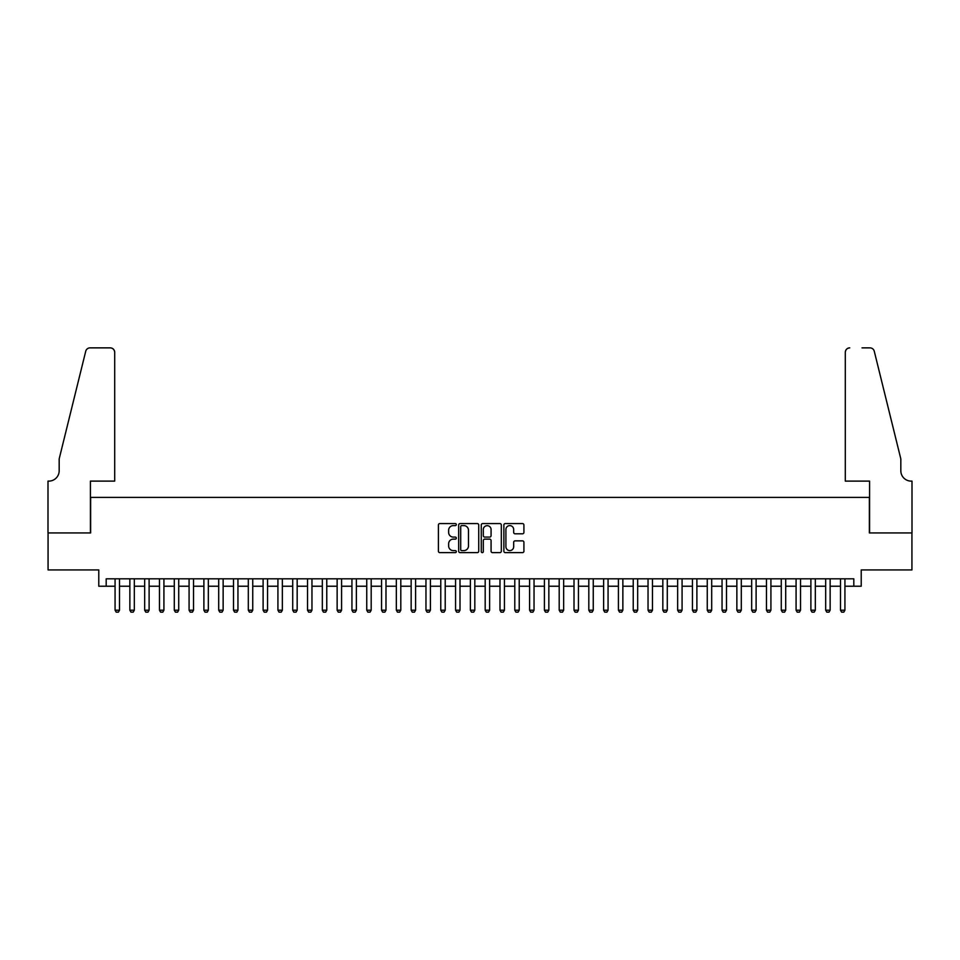 <?xml version="1.0" encoding="UTF-8"?>
<svg xmlns="http://www.w3.org/2000/svg" width="960" height="960" viewBox="0 0 960 960"><rect width="100%" height="100%" fill="white"/><g stroke="black" fill="none" stroke-linecap="round" stroke-linejoin="round"><path stroke-width="1.44" d="M456.312 524.592A1.02 1.02 0 0 0 455.292 523.572L439.86 523.572A1.452 1.452 0 0 0 438.408 525.024L438.408 551.184A1.452 1.452 0 0 0 439.86 552.636L455.292 552.636A1.02 1.02 0 0 0 456.312 551.628A1.02 1.02 0 0 0 455.292 550.608L453.3 550.608A4.656 4.656 0 0 1 448.644 545.952L448.644 543.78A4.656 4.656 0 0 1 453.3 539.124L455.292 539.124A1.02 1.02 0 0 0 456.312 538.104A1.02 1.02 0 0 0 455.292 537.096L453.3 537.096A4.656 4.656 0 0 1 448.644 532.44L448.644 530.256A4.656 4.656 0 0 1 453.3 525.612L455.292 525.612A1.02 1.02 0 0 0 456.312 524.592M522.468 533.82A1.452 1.452 0 0 0 523.92 532.368L523.92 525.024A1.452 1.452 0 0 0 522.468 523.572L505.32 523.572A1.452 1.452 0 0 0 503.868 525.024L503.868 551.184A1.452 1.452 0 0 0 505.32 552.636L522.468 552.636A1.452 1.452 0 0 0 523.92 551.184L523.92 542.328A1.452 1.452 0 0 0 522.468 540.864L515.136 540.864A1.452 1.452 0 0 0 513.672 542.328L513.672 546.72A3.888 3.888 0 0 1 509.796 550.608A3.888 3.888 0 0 1 505.908 546.72L505.908 529.5A3.888 3.888 0 0 1 509.796 525.612A3.888 3.888 0 0 1 513.672 529.5L513.672 532.368A1.452 1.452 0 0 0 515.136 533.82L522.468 533.82M106.188 586.224L106.188 578.82L853.812 578.82L853.812 586.224L861.216 586.224L861.216 569.94L911.928 569.94L911.928 532.932L869.364 532.932L869.364 497.4L90.636 497.4L90.636 532.932L48.072 532.932L48.072 569.94L98.784 569.94L98.784 586.224L115.068 586.224M478.728 525.024A1.452 1.452 0 0 0 477.276 523.572L460.128 523.572A1.452 1.452 0 0 0 458.676 525.024L458.676 551.184A1.452 1.452 0 0 0 460.128 552.636L477.276 552.636A1.452 1.452 0 0 0 478.728 551.184L478.728 525.024M482.724 523.572L499.872 523.572A1.452 1.452 0 0 1 501.324 525.024L501.324 551.184A1.452 1.452 0 0 1 499.872 552.636L492.528 552.636A1.452 1.452 0 0 1 491.076 551.184L491.076 540.576A1.452 1.452 0 0 0 489.624 539.124L484.764 539.124A1.452 1.452 0 0 0 483.3 540.576L483.3 551.628A1.02 1.02 0 0 1 482.292 552.636A1.02 1.02 0 0 1 481.272 551.628L481.272 525.024A1.452 1.452 0 0 1 482.724 523.572M119.508 586.224L129.864 586.224M134.316 586.224L144.672 586.224M149.112 586.224L159.48 586.224M163.92 586.224L174.288 586.224M178.728 586.224L189.084 586.224M193.524 586.224L203.892 586.224M208.332 586.224L218.7 586.224M223.14 586.224L233.508 586.224M237.948 586.224L248.304 586.224M252.744 586.224L263.112 586.224M267.552 586.224L277.92 586.224M282.36 586.224L292.716 586.224M297.168 586.224L307.524 586.224M311.964 586.224L322.332 586.224M326.772 586.224L337.14 586.224M341.58 586.224L351.936 586.224M356.376 586.224L366.744 586.224M371.184 586.224L381.552 586.224M385.992 586.224L396.348 586.224M400.8 586.224L411.156 586.224M415.596 586.224L425.964 586.224M430.404 586.224L440.772 586.224M445.212 586.224L455.568 586.224M460.008 586.224L470.376 586.224M474.816 586.224L485.184 586.224M489.624 586.224L499.992 586.224M504.432 586.224L514.788 586.224M519.228 586.224L529.596 586.224M534.036 586.224L544.404 586.224M548.844 586.224L559.2 586.224M563.652 586.224L574.008 586.224M578.448 586.224L588.816 586.224M593.256 586.224L603.624 586.224M608.064 586.224L618.42 586.224M622.86 586.224L633.228 586.224M637.668 586.224L648.036 586.224M652.476 586.224L662.832 586.224M667.284 586.224L677.64 586.224M682.08 586.224L692.448 586.224M696.888 586.224L707.256 586.224M711.696 586.224L722.052 586.224M726.492 586.224L736.86 586.224M741.3 586.224L751.668 586.224M756.108 586.224L766.476 586.224M770.916 586.224L781.272 586.224M785.712 586.224L796.08 586.224M800.52 586.224L810.888 586.224M815.328 586.224L825.684 586.224M830.136 586.224L840.492 586.224M844.932 586.224L853.812 586.224M461.724 525.612A1.02 1.02 0 0 0 460.704 526.632L460.704 549.588A1.02 1.02 0 0 0 461.724 550.608L463.836 550.608A4.656 4.656 0 0 0 468.48 545.952L468.48 530.256A4.656 4.656 0 0 0 463.836 525.612L461.724 525.612M491.076 529.572A3.888 3.888 0 0 0 487.188 525.684A3.888 3.888 0 0 0 483.3 529.572L483.3 535.632A1.452 1.452 0 0 0 484.764 537.096L489.624 537.096A1.452 1.452 0 0 0 491.076 535.632L491.076 529.572M119.508 578.82L119.508 610.212L118.392 612.132L116.172 612.132L115.068 610.212L115.068 578.82M115.068 610.212L119.508 610.212M114.696 481.116L114.696 352.308A4.44 4.44 0 0 0 110.256 347.868L90.048 347.868A4.44 4.44 0 0 0 85.728 351.252L59.172 458.904L59.172 470.748A10.368 10.368 0 0 1 48.816 481.116L48 481.116L48 532.932L90.42 532.932L90.42 481.116L114.696 481.116L114.696 352.308C114.408 349.632 112.932 348.156 110.256 347.868L97.968 347.868M85.728 351.252C86.868 348.816 86.868 348.816 85.728 351.252C86.868 348.816 86.868 348.816 85.728 351.252M59.172 470.748A10.368 10.368 0 0 1 48.816 481.116M845.304 481.116L845.304 352.308L845.304 481.116L869.58 481.116L869.58 532.932L912 532.932L912 481.116L911.184 481.116A10.368 10.368 0 0 1 900.828 470.748A10.368 10.368 0 0 0 911.184 481.116M892.68 425.892L874.272 351.252L900.828 458.904L900.828 470.748M862.032 347.868L869.952 347.868A4.44 4.44 0 0 1 874.272 351.252C873.132 348.816 873.132 348.816 874.272 351.252C873.132 348.816 873.132 348.816 874.272 351.252M849.744 347.868A4.44 4.44 0 0 0 845.304 352.308C845.592 349.632 847.068 348.156 849.744 347.868M134.316 578.82L134.316 610.212L133.2 612.132L130.98 612.132L129.864 610.212L129.864 578.82M129.864 610.212L134.316 610.212M149.112 578.82L149.112 610.212L148.008 612.132L145.788 612.132L144.672 610.212L144.672 578.82M144.672 610.212L149.112 610.212M163.92 578.82L163.92 610.212L162.816 612.132L160.584 612.132L159.48 610.212L159.48 578.82M159.48 610.212L163.92 610.212M178.728 578.82L178.728 610.212L177.612 612.132L175.392 612.132L174.288 610.212L174.288 578.82M174.288 610.212L178.728 610.212M193.524 578.82L193.524 610.212L192.42 612.132L190.2 612.132L189.084 610.212L189.084 578.82M189.084 610.212L193.524 610.212M208.332 578.82L208.332 610.212L207.228 612.132L205.008 612.132L203.892 610.212L203.892 578.82M203.892 610.212L208.332 610.212M223.14 578.82L223.14 610.212L222.024 612.132L219.804 612.132L218.7 610.212L218.7 578.82M218.7 610.212L223.14 610.212M237.948 578.82L237.948 610.212L236.832 612.132L234.612 612.132L233.508 610.212L233.508 578.82M233.508 610.212L237.948 610.212M252.744 578.82L252.744 610.212L251.64 612.132L249.42 612.132L248.304 610.212L248.304 578.82M248.304 610.212L252.744 610.212M267.552 578.82L267.552 610.212L266.448 612.132L264.228 612.132L263.112 610.212L263.112 578.82M263.112 610.212L267.552 610.212M282.36 578.82L282.36 610.212L281.244 612.132L279.024 612.132L277.92 610.212L277.92 578.82M277.92 610.212L282.36 610.212M297.168 578.82L297.168 610.212L296.052 612.132L293.832 612.132L292.716 610.212L292.716 578.82M292.716 610.212L297.168 610.212M311.964 578.82L311.964 610.212L310.86 612.132L308.64 612.132L307.524 610.212L307.524 578.82M307.524 610.212L311.964 610.212M326.772 578.82L326.772 610.212L325.656 612.132L323.436 612.132L322.332 610.212L322.332 578.82M322.332 610.212L326.772 610.212M341.58 578.82L341.58 610.212L340.464 612.132L338.244 612.132L337.14 610.212L337.14 578.82M337.14 610.212L341.58 610.212M356.376 578.82L356.376 610.212L355.272 612.132L353.052 612.132L351.936 610.212L351.936 578.82M351.936 610.212L356.376 610.212M371.184 578.82L371.184 610.212L370.08 612.132L367.86 612.132L366.744 610.212L366.744 578.82M366.744 610.212L371.184 610.212M385.992 578.82L385.992 610.212L384.876 612.132L382.656 612.132L381.552 610.212L381.552 578.82M381.552 610.212L385.992 610.212M400.8 578.82L400.8 610.212L399.684 612.132L397.464 612.132L396.348 610.212L396.348 578.82M396.348 610.212L400.8 610.212M415.596 578.82L415.596 610.212L414.492 612.132L412.272 612.132L411.156 610.212L411.156 578.82M411.156 610.212L415.596 610.212M430.404 578.82L430.404 610.212L429.3 612.132L427.068 612.132L425.964 610.212L425.964 578.82M425.964 610.212L430.404 610.212M445.212 578.82L445.212 610.212L444.096 612.132L441.876 612.132L440.772 610.212L440.772 578.82M440.772 610.212L445.212 610.212M460.008 578.82L460.008 610.212L458.904 612.132L456.684 612.132L455.568 610.212L455.568 578.82M455.568 610.212L460.008 610.212M474.816 578.82L474.816 610.212L473.712 612.132L471.492 612.132L470.376 610.212L470.376 578.82M470.376 610.212L474.816 610.212M489.624 578.82L489.624 610.212L488.508 612.132L486.288 612.132L485.184 610.212L485.184 578.82M485.184 610.212L489.624 610.212M504.432 578.82L504.432 610.212L503.316 612.132L501.096 612.132L499.992 610.212L499.992 578.82M499.992 610.212L504.432 610.212M519.228 578.82L519.228 610.212L518.124 612.132L515.904 612.132L514.788 610.212L514.788 578.82M514.788 610.212L519.228 610.212M534.036 578.82L534.036 610.212L532.932 612.132L530.7 612.132L529.596 610.212L529.596 578.82M529.596 610.212L534.036 610.212M548.844 578.82L548.844 610.212L547.728 612.132L545.508 612.132L544.404 610.212L544.404 578.82M544.404 610.212L548.844 610.212M563.652 578.82L563.652 610.212L562.536 612.132L560.316 612.132L559.2 610.212L559.2 578.82M559.2 610.212L563.652 610.212M578.448 578.82L578.448 610.212L577.344 612.132L575.124 612.132L574.008 610.212L574.008 578.82M574.008 610.212L578.448 610.212M593.256 578.82L593.256 610.212L592.14 612.132L589.92 612.132L588.816 610.212L588.816 578.82M588.816 610.212L593.256 610.212M608.064 578.82L608.064 610.212L606.948 612.132L604.728 612.132L603.624 610.212L603.624 578.82M603.624 610.212L608.064 610.212M622.86 578.82L622.86 610.212L621.756 612.132L619.536 612.132L618.42 610.212L618.42 578.82M618.42 610.212L622.86 610.212M637.668 578.82L637.668 610.212L636.564 612.132L634.344 612.132L633.228 610.212L633.228 578.82M633.228 610.212L637.668 610.212M652.476 578.82L652.476 610.212L651.36 612.132L649.14 612.132L648.036 610.212L648.036 578.82M648.036 610.212L652.476 610.212M667.284 578.82L667.284 610.212L666.168 612.132L663.948 612.132L662.832 610.212L662.832 578.82M662.832 610.212L667.284 610.212M682.08 578.82L682.08 610.212L680.976 612.132L678.756 612.132L677.64 610.212L677.64 578.82M677.64 610.212L682.08 610.212M696.888 578.82L696.888 610.212L695.772 612.132L693.552 612.132L692.448 610.212L692.448 578.82M692.448 610.212L696.888 610.212M711.696 578.82L711.696 610.212L710.58 612.132L708.36 612.132L707.256 610.212L707.256 578.82M707.256 610.212L711.696 610.212M726.492 578.82L726.492 610.212L725.388 612.132L723.168 612.132L722.052 610.212L722.052 578.82M722.052 610.212L726.492 610.212M741.3 578.82L741.3 610.212L740.196 612.132L737.976 612.132L736.86 610.212L736.86 578.82M736.86 610.212L741.3 610.212M756.108 578.82L756.108 610.212L754.992 612.132L752.772 612.132L751.668 610.212L751.668 578.82M751.668 610.212L756.108 610.212M770.916 578.82L770.916 610.212L769.8 612.132L767.58 612.132L766.476 610.212L766.476 578.82M766.476 610.212L770.916 610.212M785.712 578.82L785.712 610.212L784.608 612.132L782.388 612.132L781.272 610.212L781.272 578.82M781.272 610.212L785.712 610.212M800.52 578.82L800.52 610.212L799.416 612.132L797.184 612.132L796.08 610.212L796.08 578.82M796.08 610.212L800.52 610.212M815.328 578.82L815.328 610.212L814.212 612.132L811.992 612.132L810.888 610.212L810.888 578.82M810.888 610.212L815.328 610.212M830.136 578.82L830.136 610.212L829.02 612.132L826.8 612.132L825.684 610.212L825.684 578.82M825.684 610.212L830.136 610.212M844.932 578.82L844.932 610.212L843.828 612.132L841.608 612.132L840.492 610.212L840.492 578.82M840.492 610.212L844.932 610.212"/></g></svg>
